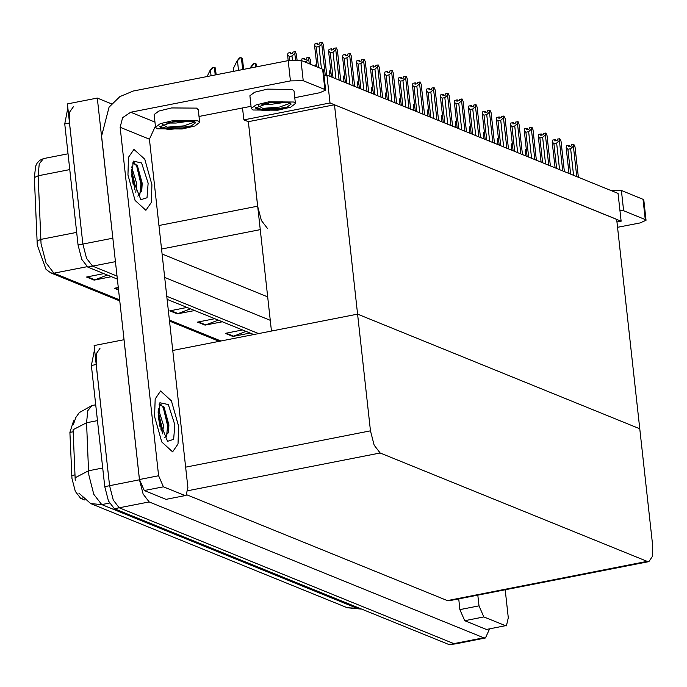 <?xml version="1.0" encoding="UTF-8"?>
<svg xmlns="http://www.w3.org/2000/svg" width="687" height="687" viewBox="0 0 687 687"><rect width="100%" height="100%" fill="white"/><g stroke="black" fill="none" stroke-linecap="round" stroke-linejoin="round"><path stroke-width="1.03" d="M242.528 107.936L243.851 119.856L248.342 121.676L257.668 206.152L261.369 220.501L267.337 228.247M113.08 240.407L97.314 98.043L67.403 103.917L82.869 244.065L69.499 122.939L69.834 111.792L73.294 106.794M97.314 98.043L111.655 103.874M117.348 279.12L87.756 267.106L92.539 266.161L86.571 258.424L82.869 244.065L86.571 258.424L92.539 266.161L117.013 276.105L92.539 266.161L115.425 261.67M258.613 333.599L166.761 296.303L258.613 333.599M270.266 320.314L164.674 277.436M162.089 253.975L267.681 296.853M326.926 75.175L329.992 102.947L621.142 221.171L618.077 193.391L326.926 75.175L324.058 75.733M621.142 221.171L616.943 221.995M329.992 102.947L243.851 119.856M172.738 350.456L357.601 314.174L370.482 430.852L374.183 445.21L380.151 452.956L647.18 561.382L648.854 561.58L652.315 556.582L652.65 545.426L639.769 428.74L357.601 314.174L271.459 331.082L248.342 121.676L334.483 104.767L616.651 219.342L639.769 428.74L357.601 314.174L334.483 104.767M84.613 499.947L80.654 498.341L75.287 491.368L71.955 478.453L69.937 432.389L73.578 420.788L74.411 420.624M489.453 629.146L485.443 637.991L455.533 643.856L453.858 643.659L119.212 507.779L113.252 500.033L109.542 485.683L94.076 345.535L124.038 339.679M485.443 637.991L483.768 637.794L149.131 501.905L143.162 494.159L139.461 479.809L123.986 339.661M187.053 494.898L447.374 600.601L449.04 600.799L648.854 561.58M69.765 169.595L38.094 175.812L41.057 243.739L45.995 262.872L53.955 273.203L50.795 272.911L46.029 269.424L37.287 245.087L34.35 177.598L35.612 166.202L37.098 163.162L39.563 160.432L43.487 158.62L39.262 163.85L38.094 175.812L34.35 177.598M246.023 331.366L232.85 336.441L250.145 333.04M242.58 329.975L225.284 333.367L232.85 336.441M107.258 275.023L94.093 280.098L111.388 276.698M103.814 273.624L86.519 277.024L94.093 280.098M118.276 287.501L114.274 288.291L118.55 290.026M190.514 308.832L177.349 313.899L194.644 310.507M187.079 307.433L169.775 310.825L177.349 313.899M218.268 320.099L205.095 325.166L222.399 321.774M214.825 318.699L197.53 322.1L205.095 325.166M253.829 334.535L167.096 299.317M87.756 267.106L81.787 259.36L78.086 245.01L64.715 123.883L67.841 107.962M73.303 424.626L75.81 417.516L79.271 412.647L91.946 405.545L87.721 410.774L86.553 422.737L73.088 429.701L75.184 480.453M94.523 349.571L91.388 365.493L104.759 486.619L108.46 500.969L114.428 508.715L449.075 644.604L455.533 643.856L453.858 643.659L119.212 507.779L113.252 500.033L109.542 485.683L96.171 364.557L96.506 353.401L99.967 348.403M526.723 152.978L525.203 151.355L525.675 149.534L526.328 149.405M525.71 155.889L525.203 151.355M576.719 176.602L573.362 146.185L573.834 144.356L574.976 146.838L578.334 177.255M570.605 174.12L567.857 149.251L570.605 148.71L573.542 175.314M567.857 149.251L566.182 147.593L566.655 145.764L569.042 145.3L568.707 146.597L571.103 146.125L571.438 144.828L573.834 144.356M569.66 146.408L569.197 145.361L569.325 146.477M573.362 146.185L570.605 148.71M569.042 173.485L566.182 147.593M569.231 146.494L569.042 145.3M178.586 426.318L171.432 400.865L160.621 391.015L155.142 398.932L154.618 416.588L161.763 442.033L172.574 451.891L178.053 443.974L178.586 426.318L178.053 443.974L172.574 451.891L161.763 442.033L154.618 416.588L155.142 398.932L160.621 391.015L171.432 400.865L178.586 426.318M151.904 184.709L144.759 159.255L133.948 149.397L128.469 157.314L127.937 174.97L135.09 200.424L145.902 210.274L151.38 202.364L151.904 184.709L151.38 202.364L145.902 210.274L135.09 200.424L127.937 174.97L128.469 157.314L133.948 149.397L144.759 159.255L151.904 184.709M185.147 495.619L166.005 499.372L185.147 495.619L163.454 486.808L144.304 490.561L139.47 479.517L101.564 136.12L109.104 107.146L119.839 96.618L133.252 91.019L288.197 60.611L300.958 60.387L303.199 80.68L290.438 80.903L130.71 112.256L154.979 122.106M166.005 499.372L144.304 490.561M294.749 97.683L319.704 92.788L325.655 90.177L324.891 89.49L322.65 69.198L300.958 60.387M322.65 69.198L323.414 69.885L325.655 90.177M324.891 89.49L303.199 80.68M251.021 106.27L199.024 116.472M155.408 126.065L149.414 139.169L120.148 127.284L158.62 475.756L163.454 486.808M185.988 495.713L187.886 487.641L149.414 139.169M120.148 127.284L122.664 117.632L130.71 112.256M505.563 625.72L486.422 629.472L505.563 625.72L483.863 616.909L464.721 620.67L459.886 609.618L458.701 598.901M486.422 629.472L464.721 620.67M610.631 190.368L621.366 190.488L623.607 210.78L619.932 210.222M617.527 227.328L640.121 222.889L646.072 220.278L645.308 219.591L643.066 199.299L621.366 190.488M643.066 199.299L643.831 199.986L646.072 220.278M645.308 219.591L623.607 210.78M477.843 595.148L479.028 605.857L483.863 616.909M506.396 625.814L508.294 617.742L505.211 589.772M512.751 147.301L511.231 145.687L511.703 143.858L512.356 143.729M511.729 150.213L511.231 145.687M498.771 141.625L497.251 140.011L497.723 138.181L498.376 138.053M497.749 144.536L497.251 140.011M484.79 135.949L483.279 134.334L483.751 132.505L484.404 132.385M483.777 138.86L483.279 134.334M562.739 170.926L559.381 140.509L559.853 138.68L560.996 141.161L564.353 171.578M556.625 168.444L553.877 143.574L556.625 143.033L559.57 169.637M553.877 143.574L552.202 141.917L552.674 140.088L555.07 139.624L554.735 140.921L557.123 140.457L557.466 139.152L559.853 138.68M555.68 140.741L555.225 139.684L555.345 140.801M559.381 140.509L556.625 143.033M555.062 167.808L552.202 141.917M555.251 140.818L555.07 139.624M548.767 165.249L545.409 134.832L545.882 133.003L547.024 135.485L550.381 165.902M542.644 162.767L539.905 137.898L542.653 137.357L545.59 163.961M539.905 137.898L538.23 136.241L538.702 134.42L541.09 133.948L540.755 135.245L543.151 134.781L543.486 133.476L545.882 133.003M541.699 135.064L541.244 134.008L541.373 135.124M545.409 134.832L542.653 137.357M541.09 162.132L538.23 136.241M541.279 135.141L541.09 133.948M534.787 159.573L531.429 129.156L532.107 127.413L533.043 129.809L536.401 160.226M528.672 157.091L525.924 132.222L528.672 131.681L531.609 158.285M525.924 132.222L524.25 130.564L524.722 128.744L527.118 128.271L526.783 129.568L529.17 129.104L529.505 127.799L531.901 127.335M527.728 129.388L527.273 128.332L527.393 129.448M531.429 129.156L528.672 131.681M527.109 156.456L524.25 130.564M527.298 129.474L527.118 128.271M520.815 153.897L517.448 123.48L518.127 121.736L519.071 124.132L522.429 154.558M514.692 151.415L511.952 126.545L514.7 126.004L517.637 152.608M511.952 126.545L510.278 124.888L510.742 123.067L513.137 122.595L512.803 123.9L515.198 123.428L515.533 122.123L517.921 121.659M513.747 123.712L513.292 122.655L513.412 123.78M517.448 123.48L514.7 126.004M513.129 150.779L510.278 124.888M513.318 123.797L513.137 122.595M199.677 122.38L198.277 109.705L196.551 108.142L171.578 107.971L158.877 111.011L154.146 114.574L155.545 127.258L157.271 128.812L182.244 128.984L194.945 125.944L199.677 122.38L197.95 120.826L172.978 120.654L160.286 123.694L155.545 127.258M162.484 124.373L167.096 127.147L184.485 127.043L191.244 125.876L195.46 122.853L194.06 121.59L173.871 121.453L159.762 126.794L162.072 128.357L159.779 126.511M167.096 127.147L183.738 125.85L194.79 121.96M166.134 123.076L175.984 123.085L168.186 122.544M191.029 120.869L175.984 123.085M191.244 125.876L183.146 128.194L168.839 129.414L162.072 128.357M168.839 129.414L161.703 128.186M186.847 120.551L173.072 121.573M183.146 128.194L165.919 128.117L159.805 126.417M295.401 103.6L294.002 90.916L292.267 89.362L267.303 89.181L254.602 92.23L249.862 95.785L251.262 108.469L252.988 110.023L277.96 110.203L290.661 107.155L295.401 103.6L293.667 102.045L268.703 101.865L256.002 104.913L251.262 108.469M258.2 105.583L262.812 108.357L280.202 108.254L286.96 107.086L291.176 104.063L289.777 102.801L269.587 102.664L255.478 108.005L257.788 109.568L255.495 107.722M262.812 108.357L279.463 107.06L290.507 103.17M261.85 104.295L271.7 104.295L263.911 103.754M286.745 102.08L271.7 104.295M286.96 107.086L278.862 109.405L264.555 110.624L257.788 109.568M264.555 110.624L257.419 109.405M282.563 101.762L268.789 102.784M278.862 109.405L261.644 109.327L255.521 107.627M131.698 176.499L133.261 161.11L141.642 162.956L148.152 183.18L146.984 197.77L140.835 199.694L131.698 176.499M132.462 162.948L137.34 165.369L142.218 183.283L141.805 190.29L137.855 196.181M135.794 192.274L136.807 183.884L131.612 166.984M134.652 189.397L134.901 184.262L131.423 169.449M133.278 184.975L131.483 174.034M139.83 195.048L140.912 184.125L136.67 166.177L133.974 162.493M134.317 188.436L134.266 185.43L131.389 170.591M141.565 191.338L141.865 183.936L137.005 164.889M158.371 418.108L159.934 402.719L168.315 404.566L174.824 424.789L173.665 439.379L167.508 441.312L158.371 418.108M159.135 404.557L164.013 406.987L168.89 424.901L168.478 431.908L164.528 437.791M162.475 433.883L163.48 425.502L158.285 408.602M161.325 431.007L161.582 425.871L158.096 411.066M159.951 426.584L158.156 415.644M166.503 436.657L167.585 425.742L163.343 407.786L160.655 404.102M160.99 430.053L160.938 427.039L158.062 412.209M168.238 432.947L168.538 425.554L163.678 406.506M470.818 130.272L469.298 128.658L469.771 126.837L470.423 126.709M469.796 133.184L469.298 128.658M456.838 124.596L455.318 122.982L455.79 121.161L456.443 121.032M455.824 127.507L455.318 122.982M442.866 118.928L441.346 117.305L441.818 115.485L442.471 115.356M441.844 121.831L441.346 117.305M506.834 148.22L503.477 117.803L503.949 115.983L505.091 118.456L508.449 148.881M500.72 145.738L497.972 120.869L500.72 120.328L503.657 146.932M497.972 120.869L496.297 119.212L496.77 117.391L499.157 116.919L498.822 118.224L501.218 117.752L501.553 116.455L503.949 115.983M499.767 118.035L499.312 116.979L499.44 118.104M503.477 117.803L500.72 120.328M499.157 145.103L496.297 119.212M499.346 118.121L499.157 116.919M492.854 142.544L489.496 112.127L489.968 110.306L491.111 112.788L494.468 143.205M486.739 140.062L483.992 115.193L486.739 114.652L489.676 141.256M483.992 115.193L482.317 113.535L482.789 111.715L485.185 111.242L484.85 112.548L487.238 112.075L487.572 110.779L489.968 110.306M485.795 112.359L485.34 111.311L485.46 112.428M489.496 112.127L486.739 114.652M485.177 139.427L482.317 113.535M485.366 112.445L485.185 111.242M478.882 136.876L475.524 106.451L475.997 104.63L477.139 107.112L480.496 137.529M472.759 134.386L470.02 109.516L472.768 108.975L475.705 135.579M470.02 109.516L468.345 107.859L468.817 106.038L471.205 105.566L470.87 106.871L473.266 106.399L473.601 105.102L475.997 104.63M471.814 106.683L471.359 105.635L471.488 106.751M475.524 106.451L472.768 108.975M471.205 133.75L468.345 107.859M471.394 106.768L471.205 105.566M428.886 113.252L427.366 111.629L427.838 109.808L428.49 109.68M427.864 116.155L427.366 111.629M414.905 107.576L413.394 105.953L413.857 104.132L414.519 104.003M413.892 110.487L413.394 105.953M400.933 101.899L399.413 100.276L399.886 98.456L400.538 98.327M399.911 104.81L399.413 100.276M386.953 96.223L385.433 94.608L385.905 92.779L386.558 92.651M385.939 99.134L385.433 94.608M372.981 90.547L371.461 88.932L371.933 87.103L372.586 86.974M371.959 93.458L371.461 88.932M464.901 131.2L461.544 100.774L462.016 98.954L463.158 101.436L466.516 131.852M458.787 128.709L456.039 103.84L458.787 103.308L461.724 129.903M456.039 103.84L454.365 102.191L454.837 100.362L457.233 99.898L456.889 101.195L459.285 100.723L459.62 99.426L462.016 98.954M457.843 101.006L457.387 99.959L457.508 101.075M461.544 100.774L458.787 103.308M457.224 128.083L454.365 102.191M457.413 101.092L457.233 99.898M450.93 125.523L447.563 95.107L448.036 93.277L449.178 95.759L452.544 126.176M444.807 123.042L442.059 98.172L444.815 97.631L447.752 124.235M442.059 98.172L440.393 96.515L440.856 94.686L443.252 94.222L442.917 95.519L445.313 95.046L445.648 93.75L448.036 93.277M443.862 95.33L443.407 94.282L443.527 95.399M447.563 95.107L444.815 97.631M443.244 122.406L440.393 96.515M443.433 95.416L443.252 94.222M436.949 119.847L433.591 89.43L434.064 87.601L435.206 90.083L438.564 120.5M430.835 117.365L428.087 92.496L430.835 91.955L433.772 118.559M428.087 92.496L426.412 90.839L426.885 89.009L429.272 88.546L428.937 89.842L431.333 89.37L431.668 88.073L434.064 87.601M429.882 89.662L429.427 88.606L429.555 89.722M433.591 89.43L430.835 91.955M429.272 116.73L426.412 90.839M429.461 89.739L429.272 88.546M422.969 114.171L419.611 83.754L420.083 81.925L421.225 84.407L424.583 114.823M416.854 111.689L414.106 86.82L416.854 86.279L419.791 112.883M414.106 86.82L412.432 85.162L412.904 83.342L415.3 82.869L414.965 84.166L417.353 83.702L417.687 82.397L420.083 81.925M415.91 83.986L415.455 82.929L415.575 84.046M419.611 83.754L416.854 86.279M415.292 111.054L412.432 85.162M415.48 84.063L415.3 82.869M408.997 108.494L405.639 78.078L406.318 76.334L407.254 78.73L410.611 109.147M402.874 106.013L400.135 81.143L402.883 80.602L405.819 107.206M400.135 81.143L398.46 79.486L398.932 77.665L401.32 77.193L400.985 78.49L403.381 78.026L403.716 76.721L406.111 76.257M401.929 78.309L401.474 77.253L401.594 78.37M405.639 78.078L402.883 80.602M401.32 105.377L398.46 79.486M401.509 78.395L401.32 77.193M359 84.87L357.48 83.256L357.953 81.427L358.605 81.306M357.979 87.781L357.48 83.256M345.02 79.194L343.509 77.579L343.972 75.759L344.634 75.63M344.007 82.105L343.509 77.579M331.048 73.518L329.528 71.903L330 70.083L330.653 69.954M330.026 76.429L329.528 71.903M315.573 66.321L316.02 64.406L316.673 64.277M304.624 59.46L304.435 58.258L304.101 59.563L306.496 59.091L306.831 57.794L309.227 57.322L308.755 59.142L305.998 61.667L306.084 62.465M301.576 60.55L302.048 58.73L304.435 58.258M304.719 59.443L304.496 58.343M305.045 59.374L304.59 58.326M309.262 63.762L308.755 59.142M304.727 61.916L305.998 61.667M310.876 64.415L310.369 59.795L309.227 57.322M290.644 53.784L290.464 52.581L290.129 53.887L292.516 53.414L292.851 52.118L295.247 51.645L294.775 53.466L292.018 55.991L292.464 60.001M289.691 60.344L289.27 56.532L287.595 54.874L288.068 53.054L290.464 52.581M290.738 53.766L290.524 52.667M291.073 53.698L290.618 52.65M288.231 60.602L287.595 54.874M295.479 59.821L294.775 53.466M289.27 56.532L292.018 55.991M297.016 59.821L296.389 54.127L295.247 51.645M207.096 76.532L209.896 70.778L213.58 67.249L215.409 67.996M209.896 70.778L212.369 67.489L213.58 67.249M395.016 102.818L391.659 72.401L392.337 70.658L393.273 73.054L396.631 103.479M388.902 100.336L386.154 75.467L388.902 74.926L391.839 101.53M386.154 75.467L384.48 73.81L384.952 71.989L387.348 71.517L387.004 72.822L389.4 72.35L389.735 71.044L392.131 70.581M387.957 72.633L387.502 71.577L387.623 72.702M391.659 72.401L388.902 74.926M387.339 99.701L384.48 73.81M387.528 72.719L387.348 71.517M381.045 97.142L377.678 66.725L378.151 64.904L379.293 67.378L382.659 97.803M374.922 94.66L372.174 69.791L374.93 69.25L377.867 95.854M372.174 69.791L370.499 68.133L370.971 66.313L373.367 65.84L373.032 67.146L375.428 66.673L375.763 65.377L378.151 64.904M373.977 66.957L373.522 65.9L373.642 67.025M377.678 66.725L374.93 69.25M373.359 94.025L370.499 68.133M373.548 67.043L373.367 65.84M367.064 91.465L363.706 61.049L364.179 59.228L365.321 61.71L368.679 92.127M360.95 88.984L358.202 64.114L360.95 63.573L363.887 90.177M358.202 64.114L356.527 62.457L357 60.636L359.387 60.164L359.052 61.469L361.448 60.997L361.783 59.7L364.179 59.228M359.997 61.28L359.541 60.233L359.67 61.349M363.706 61.049L360.95 63.573M359.387 88.348L356.527 62.457M359.576 61.366L359.387 60.164M353.084 85.798L349.726 55.372L350.198 53.552L351.34 56.033L354.698 86.45M346.969 83.307L344.221 58.438L346.969 57.897L349.906 84.501M344.221 58.438L342.547 56.781L343.019 54.96L345.415 54.488L345.08 55.793L347.467 55.321L347.802 54.024L350.198 53.552M346.025 55.604L345.57 54.556L345.69 55.673M349.726 55.372L346.969 57.897M345.406 82.672L342.547 56.781M345.595 55.69L345.415 54.488M339.112 80.121L335.754 49.696L336.432 47.961L337.369 50.357L340.726 80.774M332.989 77.631L330.249 52.762L332.997 52.229L335.934 78.825M330.249 52.762L328.575 51.113L329.047 49.284L331.435 48.82L331.1 50.117L333.496 49.644L333.83 48.348L336.218 47.875M332.044 49.928L331.589 48.88L331.709 49.996M335.754 49.696L332.997 52.229M331.435 77.004L328.575 51.113M331.615 50.014L331.435 48.82M325.252 75.501L321.774 44.028L322.246 42.199L323.388 44.681L326.754 75.209M318.528 67.524L316.269 47.094L319.017 46.553L321.464 68.717M316.269 47.094L314.594 45.436L315.067 43.607L317.463 43.144L317.119 44.44L319.515 43.968L319.85 42.671L322.246 42.199M318.072 44.251L317.609 43.204L317.738 44.32M321.774 44.028L319.017 46.553M316.965 66.888L314.594 45.436M317.643 44.337L317.463 43.144M250.326 68.047L254.551 63.419L256.371 64.157M250.867 66.948L253.34 63.659L254.551 63.419M233.717 71.302L233.4 68.434L236.886 61.272L240.57 57.742L242.399 58.481M236.886 61.272L239.359 57.983L240.57 57.742M257.668 206.152L158.946 225.525M112.78 238.2L78.086 245.01M260.261 229.638L161.539 249.012M71.723 475.516L74.986 474.88M139.461 479.809L104.759 486.619M149.131 501.905L114.428 508.715M483.768 637.794L449.075 644.604M380.151 452.956L188.015 490.664M370.482 430.852L185.619 467.143M647.18 561.382L447.374 600.601M80.654 498.341L82.483 497.981M69.937 432.389L73.2 431.754M36.986 241.18L40.731 239.394L76.686 232.335M87.009 266.711L53.955 273.203L119.641 299.875M169.38 320.073L220.922 341.001M64.715 123.883L69.499 122.939M205.92 324.934L198.483 321.911M178.173 313.658L170.728 310.644M118.49 289.425L115.227 288.102M94.909 279.858L87.472 276.835M233.674 336.201L226.238 333.178M97.468 420.599L86.553 422.737L88.546 470.793L88.881 475.138L93.818 494.271L101.77 504.602L90.727 503.58L78.799 493.068M75.055 477.8L88.546 470.793L102.706 468.01M109.473 503.09L101.77 504.602L358.305 608.768L360.538 609.026L347.253 607.746L359.997 608.433M91.388 365.493L96.171 364.557M290.438 80.903L288.197 60.611M139.47 479.517L158.62 475.756M459.886 609.618L479.028 605.857M215.933 74.797L215.151 67.721M215.229 74.935L214.396 67.412M211.055 75.75L210.497 70.658M256.449 66.845L256.122 63.891M255.744 66.983L255.366 63.582M251.571 67.798L251.459 66.828M243.378 69.404L242.142 58.215M242.674 69.55L241.386 57.906M238.501 70.366L237.487 61.152M219.273 341.319L169.5 321.112M119.753 300.915L50.795 272.911M43.487 158.62L68.022 153.811M347.253 607.746L90.727 503.58M360.538 609.026L361.164 608.905M91.946 405.545L95.725 404.806M216.156 74.754L215.409 67.953M256.672 66.802L256.38 64.114M243.602 69.361L242.399 58.438"/></g></svg>
